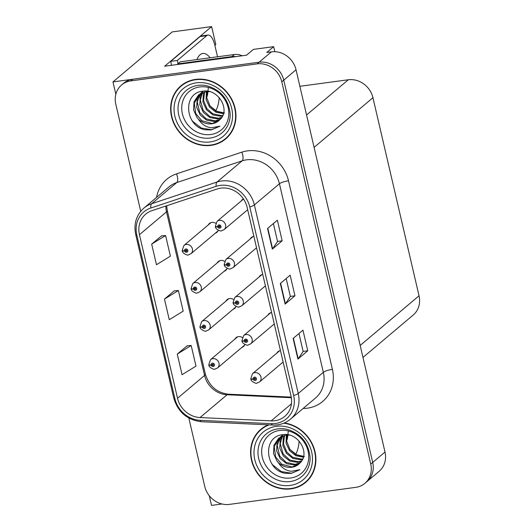 <?xml version="1.0" encoding="UTF-8"?>
<svg xmlns="http://www.w3.org/2000/svg" width="532" height="532" viewBox="0 0 532 532"><rect width="100%" height="100%" fill="white"/><g stroke="black" fill="none" stroke-linecap="round" stroke-linejoin="round"><path stroke-width="0.8" d="M215.666 223.274A5.785 5.187 -130.2 0 0 211.882 222.389A5.785 5.187 -130.2 0 0 209.428 223.467A5.785 5.187 -130.2 0 0 208.285 224.91M224.524 261.345A5.785 5.187 -130.2 0 0 220.747 260.467A5.785 5.187 -130.2 0 0 218.293 261.545A5.785 5.187 -130.2 0 0 217.142 262.981M233.388 299.423A5.785 5.187 -130.2 0 0 229.605 298.538A5.785 5.187 -130.2 0 0 227.151 299.616A5.785 5.187 -130.2 0 0 226.007 301.059M271.599 312.517A5.785 5.187 -130.2 0 0 271.593 312.517A5.785 5.187 -130.2 0 0 269.145 313.594A5.785 5.187 -130.2 0 0 267.995 315.03M262.742 274.439A5.785 5.187 -130.2 0 0 262.735 274.445A5.785 5.187 -130.2 0 0 260.281 275.516A5.785 5.187 -130.2 0 0 259.137 276.959M253.877 236.368L253.877 236.368A5.785 5.187 -130.2 0 0 251.423 237.445A5.785 5.187 -130.2 0 0 250.279 238.881M243.363 198.822A5.785 5.187 -130.2 0 0 242.565 199.367A5.785 5.187 -130.2 0 0 241.415 200.81M242.246 337.494A5.785 5.187 -130.2 0 0 238.462 336.616A5.785 5.187 -130.2 0 0 236.008 337.694A5.785 5.187 -130.2 0 0 234.865 339.13M280.464 350.588A5.785 5.187 -130.2 0 0 280.457 350.595A5.785 5.187 -130.2 0 0 278.003 351.665A5.785 5.187 -130.2 0 0 276.859 353.108M274.825 51.69L273.654 46.656L253.418 49.383L246.542 55.195L164.667 66.221L211.623 26.6L215.812 44.608L214.875 45.393M188.833 418.046L204.754 486.441A21.699 19.438 -130.2 0 0 229.392 504.389L355.695 487.365A21.699 19.438 -130.2 0 0 364.899 483.335L379.15 471.305A21.699 19.438 -130.2 0 0 384.995 452.047L296.038 69.785A21.699 19.438 -130.2 0 0 271.406 51.843L266.771 52.469L273.654 46.656M384.995 452.047L372.706 462.414A21.699 19.438 -130.2 0 1 366.861 481.673A21.699 19.438 -130.2 0 0 372.706 462.414L283.749 80.159A21.699 19.438 -130.2 0 0 259.111 62.217L112.97 81.908L172.208 31.913L211.623 26.6M209.269 495.731L211.517 505.4L222.01 503.984M112.97 81.908L115.843 94.277M215.287 233.202A5.785 5.187 -130.2 0 0 216.896 232.311A5.785 5.187 -130.2 0 0 218.306 230.25M224.145 271.273A5.785 5.187 -130.2 0 0 225.754 270.389A5.785 5.187 -130.2 0 0 227.171 268.327M233.003 309.351A5.785 5.187 -130.2 0 0 234.619 308.46A5.785 5.187 -130.2 0 0 236.028 306.399M241.867 347.423A5.785 5.187 -130.2 0 0 243.476 346.538A5.785 5.187 -130.2 0 0 244.893 344.477M299.882 86.297L348.307 79.767A21.699 19.438 49.8 0 1 372.939 97.715L419.03 295.785A21.699 19.438 49.8 0 1 413.191 315.044L362.977 357.424M195.623 79.394A34.726 31.102 -130.2 0 0 180.907 85.845A34.726 31.102 -130.2 0 0 174.589 124.973A34.726 31.102 -130.2 0 0 210.978 145.369A34.726 31.102 -130.2 0 0 225.694 138.919A34.726 31.102 -130.2 0 0 232.018 99.797A34.726 31.102 -130.2 0 0 195.623 79.394M181.911 85.04A34.726 31.102 -130.2 0 0 179.224 87.9M268.248 424.849A34.726 31.102 -130.2 0 0 260.84 429.344A34.726 31.102 -130.2 0 0 254.522 468.466A34.726 31.102 -130.2 0 0 290.911 488.868A34.726 31.102 -130.2 0 0 305.627 482.418A34.726 31.102 -130.2 0 0 313.794 447.585A34.726 31.102 -130.2 0 0 284.374 422.953M261.844 428.533A34.726 31.102 -130.2 0 0 259.157 431.399M220.833 188.142A23.149 20.735 49.8 0 1 247.114 207.28L290.997 395.868A23.149 20.735 49.8 0 1 284.766 416.41A23.149 20.735 49.8 0 1 271.2 420.872L200.045 417.56A23.149 20.735 49.8 0 1 177.522 398.262L139.457 234.685A23.149 20.735 49.8 0 1 145.688 214.143A23.149 20.735 49.8 0 1 151.899 210.672L217.236 188.973A23.149 20.735 49.8 0 1 220.833 188.142M220.195 185.395A26.041 23.328 -130.2 0 0 216.145 186.326L150.809 208.025A26.041 23.328 -130.2 0 0 136.81 235.044L174.875 398.614A26.041 23.328 -130.2 0 0 200.218 420.333L271.373 423.645A26.041 23.328 -130.2 0 0 293.644 395.515L249.761 206.928A26.041 23.328 -130.2 0 0 220.195 185.395M364.899 483.335A21.699 19.438 -130.2 0 0 370.738 464.077L372.706 462.414L283.749 80.159A21.699 19.438 -130.2 0 0 259.111 62.217L132.807 79.235A21.699 19.438 -130.2 0 0 123.604 83.265L121.642 84.927A21.699 19.438 -130.2 0 0 115.796 104.186L140.727 211.304M298.977 333.524L303.147 351.439L298.179 358.801A5.785 1.277 166.9 0 1 297.92 359.08L307.755 350.781L302.954 330.166L293.125 338.458L297.92 359.08M303.134 351.406L307.755 350.781M273.388 223.56L277.558 241.475L272.59 248.836A5.785 1.277 166.9 0 1 272.331 249.116L282.166 240.816L277.365 220.201L267.536 228.501L272.331 249.116M277.544 241.442L282.166 240.816M286.183 278.542L290.352 296.457L285.385 303.819A5.785 1.277 166.9 0 1 285.125 304.098L294.961 295.799L290.159 275.184L280.331 283.483L285.125 304.098M290.339 296.424L294.961 295.799M370.738 464.077L281.78 81.822A21.699 19.438 -130.2 0 0 257.149 63.873L130.839 80.891A21.699 19.438 -130.2 0 0 121.642 84.927M161.522 235.882L151.673 244.108L156.475 264.73L170.393 256.158L165.592 235.536L161.409 235.895M187.111 345.847L177.262 354.073L182.064 374.688L195.982 366.116L191.181 345.501L186.998 345.853M164.468 299.09L169.269 319.705L183.188 311.14L178.386 290.519L174.203 290.878L164.468 299.09L178.386 290.519M151.673 244.108L165.592 235.536M177.262 354.073L191.181 345.501M303.326 483.728A34.726 31.102 -130.2 0 0 306.592 481.56M223.387 140.229A34.726 31.102 -130.2 0 0 226.659 138.067M208.983 364.846A3.618 0.738 -15.4 0 0 208.903 365.078A3.618 0.738 -15.4 0 0 211.164 365.152A1.809 1.623 -130.2 0 0 214.449 364.633A1.809 1.623 -130.2 0 0 211.124 365.005L212.128 364.912A0.725 0.645 49.8 0 1 213.392 364.593A0.725 0.645 49.8 0 1 212.953 365.544A0.725 0.645 49.8 0 1 212.142 364.972L211.164 365.152M212.966 364.207L212.128 364.912M211.124 365.005A3.618 0.858 169.3 0 1 208.803 364.639L210.526 359.672A5.426 4.861 49.8 0 1 212.827 358.661A5.426 4.861 49.8 0 1 218.512 361.853A5.426 4.861 49.8 0 1 217.522 367.964L214.908 369.122C214.828 370.179 208.444 367.326 208.903 365.078M213.026 364.234L212.142 364.972M250.978 378.824A3.618 0.738 -15.4 0 0 250.898 379.057A3.618 0.738 -15.4 0 0 253.152 379.13A1.809 1.623 -130.2 0 0 256.444 378.611A1.809 1.623 -130.2 0 0 253.119 378.977L254.123 378.89A0.725 0.645 49.8 0 1 255.387 378.571A0.725 0.645 49.8 0 1 254.948 379.522A0.725 0.645 49.8 0 1 254.136 378.95L253.152 379.13M254.961 378.186L254.123 378.89M253.119 378.977A3.618 0.858 169.3 0 1 250.791 378.618L252.52 373.65A5.426 4.861 49.8 0 1 254.815 372.639A5.426 4.861 49.8 0 1 260.5 375.825A5.426 4.861 49.8 0 1 259.516 381.943L256.903 383.1C256.816 384.157 250.432 381.304 250.898 379.057M255.014 378.205L254.136 378.95M200.125 326.774A3.618 0.738 -15.4 0 0 200.045 327.007A3.618 0.738 -15.4 0 0 202.3 327.08A1.809 1.623 -130.2 0 0 205.591 326.562A1.809 1.623 -130.2 0 0 202.266 326.927L203.271 326.841A0.725 0.645 49.8 0 1 204.534 326.522A0.725 0.645 49.8 0 1 204.095 327.466A0.725 0.645 49.8 0 1 203.284 326.901L202.3 327.08M204.108 326.136L203.271 326.841M202.266 326.927A3.618 0.858 169.3 0 1 199.946 326.568L201.668 321.601A5.426 4.861 49.8 0 1 203.969 320.59A5.426 4.861 49.8 0 1 209.655 323.775A5.426 4.861 49.8 0 1 208.664 329.893L206.05 331.044C205.964 332.108 199.58 329.255 200.045 327.007M204.162 326.156L203.284 326.901M191.267 288.696A3.618 0.738 -15.4 0 0 191.188 288.929A3.618 0.738 -15.4 0 0 193.442 289.002A1.809 1.623 -130.2 0 0 196.727 288.484A1.809 1.623 -130.2 0 0 193.409 288.856L194.406 288.763A0.725 0.645 49.8 0 1 195.676 288.444A0.725 0.645 49.8 0 1 195.237 289.395A0.725 0.645 49.8 0 1 194.419 288.823L193.442 289.002M195.244 288.058L194.406 288.763M193.409 288.856A3.618 0.858 169.3 0 1 191.081 288.49L192.803 283.523A5.426 4.861 49.8 0 1 195.104 282.512A5.426 4.861 49.8 0 1 200.79 285.704A5.426 4.861 49.8 0 1 199.806 291.815L197.186 292.972C197.106 294.03 190.722 291.177 191.188 288.929M195.304 288.085L194.419 288.823M182.403 250.625A3.618 0.738 -15.4 0 0 182.323 250.858A3.618 0.738 -15.4 0 0 184.584 250.931A1.809 1.623 -130.2 0 0 187.869 250.412A1.809 1.623 -130.2 0 0 184.544 250.778L185.548 250.692A0.725 0.645 49.8 0 1 186.812 250.373A0.725 0.645 49.8 0 1 186.373 251.317A0.725 0.645 49.8 0 1 185.562 250.752L184.584 250.931M186.386 249.987L185.548 250.692M184.544 250.778A3.618 0.858 169.3 0 1 182.223 250.419L183.946 245.452A5.426 4.861 49.8 0 1 186.247 244.441A5.426 4.861 49.8 0 1 191.932 247.626A5.426 4.861 49.8 0 1 190.941 253.744L188.328 254.895C188.248 255.958 181.858 253.106 182.323 250.858M186.446 250.007L185.562 250.752M242.12 340.746A3.618 0.738 -15.4 0 0 242.033 340.979A3.618 0.738 -15.4 0 0 244.294 341.052A1.809 1.623 -130.2 0 0 247.58 340.533A1.809 1.623 -130.2 0 0 244.261 340.906L245.259 340.819A0.725 0.645 49.8 0 1 246.529 340.493A0.725 0.645 49.8 0 1 246.09 341.444A0.725 0.645 49.8 0 1 245.272 340.879L244.294 341.052M246.097 340.108L245.259 340.819M244.261 340.906A3.618 0.858 169.3 0 1 241.934 340.54L243.656 335.572A5.426 4.861 49.8 0 1 245.957 334.568A5.426 4.861 49.8 0 1 251.643 337.754A5.426 4.861 49.8 0 1 250.658 343.865L248.038 345.022C247.959 346.086 241.575 343.233 242.033 340.979M246.156 340.134L245.272 340.879M233.255 302.675A3.618 0.738 -15.4 0 0 233.176 302.908A3.618 0.738 -15.4 0 0 235.43 302.981A1.809 1.623 -130.2 0 0 238.722 302.462A1.809 1.623 -130.2 0 0 235.397 302.828L236.401 302.741A0.725 0.645 49.8 0 1 237.664 302.422A0.725 0.645 49.8 0 1 237.225 303.373A0.725 0.645 49.8 0 1 236.414 302.801L235.43 302.981M237.239 302.036L236.401 302.741M235.397 302.828A3.618 0.858 169.3 0 1 233.076 302.469L234.798 297.501A5.426 4.861 49.8 0 1 237.099 296.49A5.426 4.861 49.8 0 1 242.785 299.676A5.426 4.861 49.8 0 1 241.794 305.794L239.181 306.951C239.101 308.008 232.71 305.155 233.176 302.908M237.292 302.056L236.414 302.801M224.398 264.597A3.618 0.738 -15.4 0 0 224.318 264.83A3.618 0.738 -15.4 0 0 226.572 264.903A1.809 1.623 -130.2 0 0 229.857 264.384A1.809 1.623 -130.2 0 0 226.539 264.756L227.536 264.67A0.725 0.645 49.8 0 1 228.807 264.344A0.725 0.645 49.8 0 1 228.368 265.295A0.725 0.645 49.8 0 1 227.556 264.73L226.572 264.903M228.381 263.958L227.536 264.67M226.539 264.756A3.618 0.858 169.3 0 1 224.211 264.391L225.934 259.423A5.426 4.861 49.8 0 1 228.235 258.419A5.426 4.861 49.8 0 1 233.92 261.604A5.426 4.861 49.8 0 1 232.936 267.716L230.316 268.873C230.236 269.937 223.852 267.084 224.318 264.83M228.434 263.985L227.556 264.73M215.533 226.526A3.618 0.738 -15.4 0 0 215.453 226.758A3.618 0.738 -15.4 0 0 217.714 226.832A1.809 1.623 -130.2 0 0 220.999 226.313A1.809 1.623 -130.2 0 0 217.681 226.679L218.679 226.592A0.725 0.645 49.8 0 1 219.942 226.273A0.725 0.645 49.8 0 1 219.51 227.224A0.725 0.645 49.8 0 1 218.692 226.652L217.714 226.832M219.517 225.887L218.679 226.592M217.681 226.679A3.618 0.858 169.3 0 1 215.354 226.319L217.076 221.352A5.426 4.861 49.8 0 1 219.377 220.341A5.426 4.861 49.8 0 1 225.063 223.526A5.426 4.861 49.8 0 1 224.078 229.644L221.458 230.802C221.379 231.859 214.995 229.006 215.453 226.758M219.576 225.907L218.692 226.652M208.298 88.079L207.533 94.809L206.669 97.682M171.41 65.316A14.47 5.586 82.3 0 0 170.719 61.353L200.112 36.542A14.47 5.586 -97.7 0 1 201.382 35.95L207.992 35.059A14.47 5.586 -97.7 0 1 214.842 45.247L217.528 56.791M170.719 61.353L177.329 60.462L206.729 35.651A14.47 5.586 -97.7 0 1 207.992 35.059M177.329 60.462A14.47 5.586 -97.7 0 1 177.927 63.707M177.861 64.445A14.47 12.961 -130.2 0 0 177.701 63.9L231.925 56.591A14.47 12.961 49.8 0 1 235.762 56.645M242.146 55.787A14.47 12.961 -130.2 0 0 234.386 54.517L180.162 61.825L177.701 63.9M207.294 95.773L207.832 91.59M288.231 431.578L287.466 438.302L286.602 441.181M287.227 439.272L287.765 435.09M210.805 134.51A25.037 22.424 49.8 0 1 182.383 113.808A25.037 22.424 49.8 0 1 199.733 86.942A25.037 22.424 49.8 0 1 228.155 107.637A25.037 22.424 49.8 0 1 210.805 134.51M205.339 129.801L211.244 129.921L219.989 126.197L211.443 127.793C206.03 127.195 201.668 124.302 198.363 119.108A16.352 14.65 -130.2 0 0 211.836 123.77A16.352 14.65 -130.2 0 0 218.765 120.731A16.352 14.65 -130.2 0 0 219.909 119.64C230.868 110.124 218.26 88.611 203.297 91.152C182.05 92.388 184.943 126.696 205.339 129.801M224.524 113.057L216.624 111.221L209.967 105.928M195.703 79.74A34.361 30.776 49.8 0 1 231.719 99.923A34.361 30.776 49.8 0 1 225.462 138.639A34.361 30.776 49.8 0 1 210.898 145.03A34.361 30.776 49.8 0 1 174.888 124.84A34.361 30.776 49.8 0 1 181.139 86.124A34.361 30.776 49.8 0 1 195.703 79.74M229.345 135.208A34.361 30.776 49.8 0 1 227.43 136.983L225.462 138.639M223.606 113.043L216.098 111.268L210.113 106.134L206.642 97.449L206.988 91.63M223.447 113.662L215.945 112.232L209.621 107.165L206.123 99.73L206.369 91.684M222.609 115.91L220.733 116.262L213.033 114.965L206.496 109.798L202.945 102.078L203.404 93.825L204.069 92.122M222.848 115.384L221.512 115.604L212.86 113.841L206.895 108.634L203.557 100.388L204.62 91.983M221.472 117.845L217.608 118.895L209.907 117.599L203.377 112.432L199.826 104.711L200.278 96.458L202.007 92.847M202.306 92.408L203.284 91.191M221.784 117.386L218.393 118.237L209.867 116.541L203.184 110.417L200.298 100.136L202.506 92.641M219.935 119.614L214.489 121.529L206.788 120.239L200.251 115.065L196.7 107.351L197.159 99.092L200.158 93.825M200.511 93.446L203.35 91.145M220.388 119.161L215.267 120.87L206.283 118.922L199.686 112.451L197.239 101.838L200.604 93.559M200.943 93.166L202.027 92.076M198.363 119.108L197.133 117.698L193.582 109.984L194.034 101.725L198.509 95.029L205.698 91.777L209.428 91.644M218.619 120.85L212.148 123.504L201.847 120.737L195.763 113.582L194.286 103.235L198.902 94.709M181.139 86.124L183.108 84.462A34.361 30.776 49.8 0 1 185.176 82.872M219.989 126.197L211.49 129.715L201.369 128.092L192.77 121.416L191.58 119.8M290.738 478.002A25.037 22.424 49.8 0 1 262.316 457.301A25.037 22.424 49.8 0 1 279.666 430.435A25.037 22.424 49.8 0 1 308.088 451.136A25.037 22.424 49.8 0 1 290.738 478.002M285.272 473.3L291.177 473.413L299.922 469.696L291.383 471.286C285.963 470.694 281.601 467.801 278.296 462.601A16.352 14.65 -130.2 0 0 291.769 467.269A16.352 14.65 -130.2 0 0 298.698 464.23A16.352 14.65 -130.2 0 0 299.842 463.139C310.801 453.623 298.193 432.11 283.23 434.651C261.983 435.881 264.876 470.195 285.272 473.3M304.457 456.556L296.557 454.714L289.9 449.427M283.755 423.213A34.361 30.776 49.8 0 1 313.368 447.372A34.361 30.776 49.8 0 1 305.395 482.138A34.361 30.776 49.8 0 1 290.831 488.522A34.361 30.776 49.8 0 1 254.821 468.333A34.361 30.776 49.8 0 1 261.072 429.617A34.361 30.776 49.8 0 1 269.112 424.888M309.278 478.7A34.361 30.776 49.8 0 1 307.363 480.476L305.395 482.138M303.539 456.536L296.038 454.76L290.046 449.633L286.575 440.948L286.921 435.123M303.386 457.161L295.878 455.731L289.554 450.657L286.056 443.223L286.309 435.183M302.542 459.409L300.666 459.754L292.966 458.464L286.429 453.291L282.878 445.577L283.337 437.317L284.002 435.615M302.781 458.877L301.445 459.096L292.793 457.334L286.828 452.134L283.49 443.888L284.553 435.475M301.405 461.337L297.541 462.388L289.847 461.098L283.31 455.931L279.759 448.21L280.211 439.951L281.947 436.346M282.246 435.908L283.217 434.684M301.717 460.878L298.326 461.729L289.8 460.034L283.117 453.916L280.231 443.635L282.439 436.134M299.868 463.113L294.422 465.028L286.721 463.731L280.184 458.564L276.64 450.843L277.092 442.584L280.098 437.317M280.444 436.945L283.283 434.644M300.321 462.654L295.2 464.37L286.216 462.421L279.619 455.944L277.172 445.331L280.537 437.051M280.876 436.659L281.96 435.568M278.296 462.601L277.066 461.197L273.514 453.477L273.973 445.224L278.442 438.528L285.631 435.269L289.361 435.136M298.552 464.35L292.081 467.003L281.78 464.237L275.696 457.074L274.219 446.734L278.835 438.202M261.072 429.617L263.041 427.961A34.361 30.776 49.8 0 1 265.116 426.371M299.922 469.696L291.423 473.207L281.302 471.585L272.703 464.915L271.513 463.292M271.406 51.843L257.149 63.873M296.038 69.785L281.78 81.822M419.03 295.785L360.191 345.448M372.939 97.715L314.093 147.377M348.307 79.767L306.558 114.998M156.594 197.365A36.169 32.399 49.8 0 1 176.498 173.871L241.834 152.172A36.169 32.399 49.8 0 1 288.51 180.787L332.4 369.368A7.235 1.596 -13.1 0 0 323.33 372.334L279.44 183.753A28.934 25.922 -130.2 0 0 246.595 159.826A28.934 25.922 -130.2 0 0 242.093 160.864L176.764 182.562A28.934 25.922 -130.2 0 0 168.99 186.905L143.919 208.065A28.934 25.922 49.8 0 1 151.686 203.723A7.235 3.026 71.6 0 0 150.809 208.025M332.4 369.368A36.169 32.399 49.8 0 1 307.33 408.19A36.169 32.399 49.8 0 1 303.14 408.476M315.536 398.016A28.934 25.922 -130.2 0 0 323.33 372.334L298.252 393.494A28.934 25.922 49.8 0 1 290.465 419.176L315.536 398.016M176.498 173.871A7.235 3.026 -108.4 0 1 176.764 182.562L151.686 203.723L217.023 182.017A28.934 25.922 49.8 0 1 221.518 180.986A28.934 25.922 49.8 0 1 254.369 204.913A7.235 1.596 166.9 0 1 249.761 206.928M216.145 186.326A7.235 3.026 71.6 0 1 217.023 182.017L242.093 160.864A7.235 3.026 -108.4 0 0 241.834 152.172M143.919 208.065C136.312 215.001 133.572 223.812 135.7 234.486A7.235 1.596 -13.1 0 0 136.81 235.044M174.875 398.614A7.235 1.596 166.9 0 1 173.765 398.062C178.02 412.187 187.297 420.081 201.588 421.743L272.75 425.055C279.5 425.301 285.405 423.339 290.465 419.176M200.218 420.333A7.235 2.474 92.7 0 0 201.588 421.743M271.373 423.645A7.235 2.474 92.7 0 0 272.75 425.055M293.644 395.515A7.235 1.596 -13.1 0 0 298.252 393.494L254.369 204.913L279.44 183.753A7.235 1.596 -13.1 0 1 288.51 180.787M130.839 80.891L132.807 79.235M177.522 398.262L204.561 375.439A23.149 20.735 -130.2 0 0 227.084 394.744L291.356 397.737M200.045 417.56L227.084 394.744A13.021 4.456 -87.3 0 1 228.461 394.199L291.257 397.118M271.2 420.872L291.443 403.788M165.891 206.024A23.149 20.735 -130.2 0 0 166.496 211.869L204.561 375.439A13.021 2.866 -13.1 0 0 205.339 374.096C209.236 386.152 216.943 392.855 228.461 394.199M139.457 234.685L166.496 211.869A13.021 2.866 -13.1 0 0 167.274 210.519L205.339 374.096M285.385 303.819L280.603 283.25M272.59 248.836L267.809 228.268M298.179 358.801L293.398 338.232M219.217 97.615A30.816 11.903 -97.7 0 1 215.773 110.782M196.913 59.571A30.816 11.903 -97.7 0 1 210.1 57.789M234.386 54.517L231.925 56.591M200.112 36.542L206.729 35.651M299.15 441.114A30.816 11.903 -97.7 0 1 295.712 454.275M210.226 138.041A27.717 24.824 49.8 0 1 178.765 115.125A27.717 24.824 49.8 0 1 197.971 85.373A27.717 24.824 49.8 0 1 206.576 85.705C220.647 89.775 228.501 99.085 230.15 113.635A27.717 24.824 49.8 0 1 210.226 138.041M196.421 82.832A31.109 27.864 49.8 0 1 231.739 108.548A31.109 27.864 49.8 0 1 210.18 141.938A31.109 27.864 49.8 0 1 174.868 116.215A31.109 27.864 49.8 0 1 196.421 82.832M290.159 481.54A27.717 24.824 49.8 0 1 258.698 458.617A27.717 24.824 49.8 0 1 277.904 428.872A27.717 24.824 49.8 0 1 286.509 429.198C300.58 433.267 308.434 442.584 310.083 457.134A27.717 24.824 49.8 0 1 290.159 481.54M276.361 426.325A31.109 27.864 49.8 0 1 311.672 452.047A31.109 27.864 49.8 0 1 290.113 485.43A31.109 27.864 49.8 0 1 254.801 459.708A31.109 27.864 49.8 0 1 276.361 426.325M135.7 234.486L173.765 398.062M166.662 205.771L167.274 210.519M244.62 345.095L217.522 367.964M237.624 336.803L210.526 359.672M283.124 362.019L259.516 381.943M279.613 350.781L252.52 373.65M235.762 307.024L208.664 329.893M228.76 298.731L201.668 321.601M226.898 268.946L199.806 291.815M219.902 260.653L192.803 283.523M218.04 230.875L190.941 253.744M211.044 222.582L183.946 245.452M274.259 323.948L250.658 343.865M270.755 312.703L243.656 335.572M265.402 285.87L241.794 305.794M261.897 274.632L234.798 297.501M256.537 247.799L232.936 267.716M253.033 236.554L225.934 259.423M247.679 209.721L224.078 229.644M243.516 199.041L217.076 221.352M199.287 94.37L198.509 95.029M279.22 437.869L278.442 438.528"/></g></svg>
